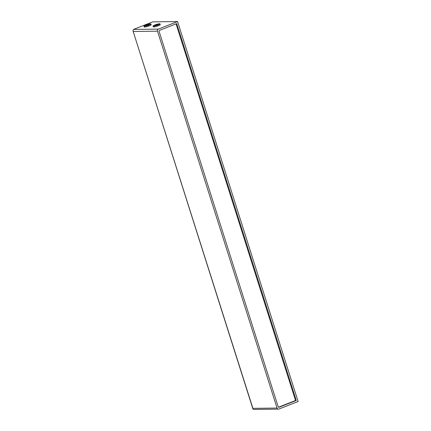 <?xml version="1.0" encoding="UTF-8"?>
<svg xmlns="http://www.w3.org/2000/svg" width="431" height="431" viewBox="0 0 431 431"><rect width="100%" height="100%" fill="white"/><g stroke="black" fill="none" stroke-linecap="round" stroke-linejoin="round"><path stroke-width="0.65" d="M277.041 408.055A1.627 1.455 89.3 0 0 278.9 409.046L298.112 401.487L177.588 21.55L152.719 21.862L133.502 29.421L132.958 30.779L252.895 408.356L277.041 408.055L157.487 31.183L133.346 31.485M177.588 21.55L158.376 29.109A1.627 1.455 89.3 0 0 157.487 31.183M153.032 26.07L153.274 26.835A3.663 0.523 -17.6 0 0 153.678 26.943A3.663 0.523 -17.6 0 0 157.687 25.979A3.663 0.523 -17.6 0 0 160.257 24.621L160.014 23.856A3.663 0.523 162.4 0 1 157.439 25.208A3.663 0.523 162.4 0 1 153.436 26.178A3.663 0.523 162.4 0 1 153.032 26.07A3.663 0.523 162.4 0 1 156.367 24.465A3.663 0.523 162.4 0 1 160.014 23.856M143.954 26.183L144.202 26.954A3.663 0.523 -17.6 0 0 144.6 27.056A3.663 0.523 -17.6 0 0 148.609 26.092A3.663 0.523 -17.6 0 0 151.179 24.739L150.936 23.969A3.663 0.523 162.4 0 1 148.366 25.321A3.663 0.523 162.4 0 1 144.358 26.291A3.663 0.523 162.4 0 1 143.954 26.183A3.663 0.523 162.4 0 1 147.289 24.578A3.663 0.523 162.4 0 1 150.936 23.969M278.167 406.745L159.104 31.409A0.814 0.727 -90.7 0 1 159.545 30.375L176.705 23.624L296.253 400.496L279.099 407.241A0.814 0.727 -90.7 0 1 278.167 406.745M278.431 409.138L253.6 409.45L252.922 408.96L252.895 408.356M278.518 407.193L295.526 400.501L176.058 23.877M295.526 400.501L296.253 400.496M155.796 24.971L154.971 25.456L158.075 24.47L155.796 24.971M146.718 25.084L145.893 25.569L148.997 24.583L146.718 25.084M158.376 29.109L133.502 29.421M278.631 407.247L279.099 407.241M132.958 30.779L252.922 408.96"/></g></svg>
